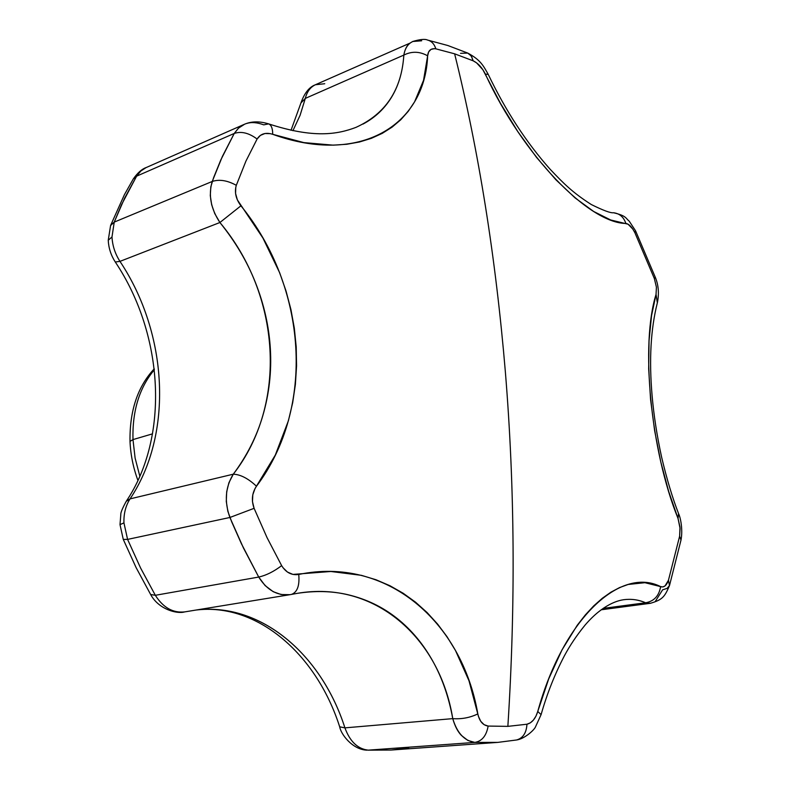 <?xml version="1.0" encoding="UTF-8"?>
<svg xmlns="http://www.w3.org/2000/svg" width="790" height="790" viewBox="0 0 790 790"><rect width="100%" height="100%" fill="white"/><g stroke="black" fill="none" stroke-linecap="round" stroke-linejoin="round"><path stroke-width="1.19" d="M154.366 369.73C139.356 387.673 132.226 410.958 132.977 439.596L130.004 441.403L132.977 439.596L152.539 433.848L132.977 439.596L135.11 458.072L139.83 476.222M126.203 501.354L130.064 498.875L126.272 501.255C122.371 508.405 120.554 512.838 120.811 514.537L120.011 524.629L123.941 522.881C123.655 513.658 125.689 505.659 130.064 498.875C125.689 505.659 123.655 513.658 123.941 522.881L127.585 539.402L229.9 517.48L127.585 539.402L123.941 522.881L120.011 524.629L123.27 539.412L127.585 539.402L140.62 568.069L155.334 595.295L258.715 577.056L241.424 543.747L231.727 521.923L227.846 511.318L226.286 501.443L226.681 491.765L228.903 482.779L233.287 474.188L130.064 498.875C173.504 433.947 168.102 333.676 119.962 261.372L115.291 262.013L119.962 261.372C115.103 253.807 112.447 245.66 111.992 236.951L108.24 240.269L111.992 236.951C112.447 245.66 115.103 253.807 119.962 261.372L219.906 222.513C235.252 241.493 247.063 261.45 255.358 282.376C264.048 304.308 269.054 326.547 270.368 349.101C271.671 371.665 269.173 393.795 262.863 415.52C256.849 436.238 246.984 455.8 233.287 474.188L130.064 498.875C173.504 433.947 168.102 333.676 119.962 261.372L219.906 222.513L214.732 213.537L211.651 204.679L210.288 195.574L210.831 186.736L213.577 177.75L220.844 159.847L234.235 133.451L136.621 176.16L121.472 204.798L114.234 222.108L212.224 181.463L114.234 222.108L111.992 236.951L114.234 222.108L110.6 225.436L124.425 194.656L133.322 178.905L136.621 176.16L234.235 133.451L238.481 128.108L244.11 124.415L145.449 167.875L140.897 170.966L133.322 178.905C137.559 172.892 141.795 169.119 146.022 167.599M476.568 62.854L473.171 60.82L454.625 53.819C478.789 151.137 495.715 257.194 505.373 371.991C514.804 487.114 515.623 605.239 507.861 726.365L526.96 724.223L530.317 722.86L533.388 720.105L535.926 716.204L537.753 711.484L548.714 678.877L562.006 649.913L577.263 625.226L585.37 614.877L593.744 605.861L602.345 598.237L610.966 592.154L619.577 587.572L628.178 584.462L644.917 582.694L660.618 586.615L662.879 586.931L665.052 585.904L668.458 580.235L679.627 536.203L679.993 527.127L678.037 518.477L668.656 491.39L660.786 461.903L654.643 430.728L650.565 399.414L648.679 368.93L649.044 340.697L651.553 315.546L656.046 294.403L656.421 287.195L654.347 278.524L634.913 232.783L632.79 229.041L628.07 224.202L610.68 219.976L593.675 211.483L575.13 197.944L555.884 179.755L536.479 157.328L517.815 131.624L500.524 103.46L482.878 69.737L476.568 62.854M324.739 83.73L315.437 84.737C310.411 87.078 307.034 91.63 305.305 98.404L300.95 102.937L305.305 98.404L403.838 55.083C404.895 49.326 406.899 45.356 409.872 43.174L315.427 84.737C310.411 87.078 307.034 91.63 305.305 98.404L300.082 115.31L292.922 130.706L300.082 115.31L305.305 98.404L403.838 55.083C402.811 70.922 398.95 84.589 392.235 96.064C385.194 108.102 375.438 117.443 362.975 124.099M296.586 593.458L297.01 593.389C315.2 590.574 332.185 591.019 347.965 594.722C366.293 599.057 382.666 606.947 397.064 618.402C411.442 629.857 423.45 644.275 433.088 661.674C442.272 678.255 448.829 697.234 452.759 718.633L344.924 727.867C321.323 654.001 260.493 602.345 196.285 609.999M460.531 53.335L467.729 53.078L468.855 53.671L471.6 56.564L473.171 60.82C478.078 63.21 482.127 67.614 485.317 74.043L488.269 74.467L485.317 74.043C522.871 155.689 588.935 223.195 625.858 223.452C623.764 217.151 619.706 213.586 613.702 212.767C619.706 213.586 623.764 217.151 625.858 223.452C628.958 223.906 631.97 227.016 634.913 232.783L635.535 230.779L634.913 232.783L654.347 278.524L655.325 277.349L654.347 278.524L656.421 287.195L656.046 294.403L657.339 302.866L656.046 294.403C640.433 344.094 650.377 450.34 678.037 518.477L678.551 513.579L678.037 518.477L680.081 528.471L679.627 536.203L680.99 540.103L679.627 536.203L668.458 580.235L669.466 585.607L668.458 580.235C666.523 585.637 663.906 587.77 660.618 586.615C620.594 566.203 563.349 618.293 537.753 711.484C535.511 718.712 531.917 722.959 526.96 724.223C526.426 732.952 522.95 738.206 516.542 739.983L497.759 742.393L474.82 742.412L368.12 750.154L391.09 750.046L368.12 750.154L474.82 742.412L467.897 740.457L461.459 735.48C457.805 731.757 454.902 726.138 452.759 718.633L344.924 727.867C349.911 741.464 357.643 748.89 368.12 750.154L363.953 749.404M541.111 714.555C547.026 693.748 554.778 674.186 564.356 655.878C569.906 645.47 576.838 635.17 585.173 624.979C603.54 603.58 618.965 600.39 623.577 599.729L623.577 599.729C631.141 598.702 638.478 599.709 645.608 602.77L603.116 608.399L645.608 602.77L650.368 603.254M552.496 669.723L552.852 668.992M282.919 567.625L287.422 572.039L292.932 574.419L330.842 571.486L361.405 575.337L376.07 579.771L390.003 585.765L403.147 593.241L415.53 602.178L427.094 612.546L437.591 624.08L447.051 636.74L455.494 650.516L469.003 680.792L478.414 716.323L480.745 721.31L484.102 724.677L488.141 726.069L507.861 726.365C515.623 605.239 514.804 487.114 505.373 371.991C495.715 257.194 478.789 151.137 454.625 53.819L435.863 48.842L454.625 53.819L473.171 60.82L471.215 55.971L467.729 53.078M235.766 187.309L235.568 193.451L237.365 199.89L262.922 238.047L279.66 272.748L286.029 291.006L290.918 309.492L294.315 328.136L296.21 346.958L296.566 365.869L295.381 384.483L292.665 402.781L288.39 420.774L275.315 455.06L255.042 488.506L252.8 494.787L252.474 501.63L254.103 508.326L267.079 537.704L281.645 565.64C273.824 571.585 266.171 575.396 258.715 577.056L155.334 595.295C163.224 607.688 173.04 613.218 184.781 611.885C173.04 613.218 163.224 607.688 155.334 595.295L150.643 594.495M270.358 133.648L264.986 133.51L260.404 135.367L257.096 139.03L245.907 161.16L236.309 185.314C227.421 180.416 219.393 179.123 212.224 181.463C208.224 194.962 210.782 208.639 219.906 222.513C280.687 294.917 288.064 403.897 233.287 474.188C225.338 487.114 224.212 501.551 229.9 517.48L243.468 548.023L258.715 577.056C266.951 590.14 277.389 596.015 290.029 594.682L281.122 594.534L273.231 591.71L265.094 585.568L258.715 577.056C266.171 575.396 273.824 571.585 281.645 565.64L267.079 537.704L254.103 508.326L229.9 517.48L254.103 508.326C251.21 500.238 252 492.871 256.483 486.235C248.238 478.493 240.506 474.474 233.287 474.188C240.506 474.474 248.238 478.493 256.483 486.235C315.733 407.512 307.152 287.135 240.93 205.805L219.906 222.513L240.93 205.805C235.855 199.021 234.314 192.197 236.309 185.314L245.907 161.16L257.096 139.03C248.929 132.937 241.315 131.071 234.235 133.451L222.405 156.39L212.224 181.463C219.393 179.123 227.421 180.416 236.309 185.314M303.864 142.605L272.678 134.3C359.796 165.762 424.99 125.422 427.637 55.823L423.539 80.343L414.592 101.821L408.233 111.341L400.718 119.803L392.077 127.141L382.271 133.352L371.34 138.339L359.499 141.983L346.771 144.264L333.153 145.153L303.864 142.605M434.461 48.654L431.034 49.375L428.664 51.864L427.637 55.823C428.21 50.432 430.955 48.111 435.863 48.842C434.273 43.973 431.528 41.05 427.627 40.083C431.528 41.05 434.273 43.973 435.863 48.842M601.17 609.791L650.358 603.303L645.608 602.77C654.051 601.269 659.058 595.877 660.618 586.615C659.058 595.877 654.051 601.269 645.608 602.77C638.656 599.719 631.319 598.702 623.587 599.719M650.358 603.303C662.336 599.798 664.617 597.092 669.486 585.568L667.106 588.372L662.622 589.834L655.512 601.091M412.597 41.514L421.672 40.784M246.707 123.477C251.437 121.946 257.115 122.401 263.741 124.85L268.63 123.882C271.385 125.077 272.738 128.553 272.678 134.3C272.738 128.553 271.385 125.077 268.63 123.882C313.591 138.546 337.33 134.458 355.984 127.368L355.964 127.378M408.736 747.834L391.09 750.046L368.12 750.154C357.643 748.89 349.911 741.464 344.924 727.867L339.68 726.8M367.004 750.164C352.577 749.769 340.836 734.196 339.7 726.849L344.924 727.867C321.945 656.144 263.998 605.18 201.677 609.524M150.653 594.514L155.334 595.295L140.62 568.069L127.585 539.402L123.26 539.392M110.551 225.565L114.234 222.108L124.613 198.152L136.621 176.16L140.897 170.966L146.269 167.48M537.753 711.484L541.091 714.604L537.753 711.484M516.542 739.983C522.95 738.206 526.426 732.952 526.96 724.223L507.861 726.365L488.141 726.069C486.433 735.747 481.999 741.198 474.82 742.412L497.759 742.393L391.09 750.046M291.727 594.356L297 593.399C374.193 579.89 439.665 637.402 452.759 718.633C461.627 719.275 469.981 717.705 477.832 713.903C469.981 717.705 461.627 719.275 452.759 718.633C457.064 732.992 464.411 740.921 474.82 742.412C481.999 741.198 486.433 735.747 488.141 726.069C482.897 725.289 479.451 721.24 477.832 713.903C461.874 621.276 386.517 556.14 298.748 574.449C299.736 585.597 297.317 592.253 291.471 594.416C297.317 592.253 299.736 585.597 298.748 574.449C291.698 575.525 286 572.592 281.645 565.64M291.145 594.475L297.01 593.389M412.676 41.584C407.946 43.776 405.003 48.279 403.838 55.083C411.768 51.103 419.707 51.35 427.637 55.823C419.707 51.35 411.768 51.103 403.838 55.083C401.616 89.714 385.668 113.809 356.014 127.358M244.13 124.524L238.57 128.089L234.235 133.451C241.315 131.071 248.929 132.937 257.096 139.03C260.532 133.727 265.736 132.147 272.678 134.3M137.924 480.429C133.243 467.749 130.607 454.734 130.004 441.383C129.58 410.76 137.667 386.567 154.257 368.812M110.6 225.436L108.24 240.269C108.635 248.109 110.985 255.358 115.301 262.023C164.231 335.128 169.386 437.314 126.272 501.255M290.058 594.673L184.781 611.885M339.7 726.849C315.832 652.402 255.832 602.652 196.098 610.038M184.623 611.904C177.078 614.235 158.612 609.367 150.692 594.584L136.137 567.664L123.27 539.412M291.016 130.301L300.97 102.868M300.99 102.799C304.426 93.121 309.176 87.127 315.24 84.826M669.525 585.439L681 540.064M681.019 539.955C682.955 529.952 680.615 517.726 678.63 513.776M497.759 742.393L516.462 739.993C524.313 739.055 534.465 729.911 535.551 726.751L541.101 714.595M678.58 513.648C672.497 498.026 666.859 479.254 661.655 457.331C656.994 435.922 653.814 415.412 652.115 395.8C648.985 359.924 650.723 328.936 657.349 302.837M657.408 302.61C659.206 293.505 658.514 285.101 655.345 277.389L635.575 230.858M635.555 230.808L629.205 221.141C625.68 218.455 626.786 215.828 613.514 212.747C610.759 213.221 603.372 210.495 591.345 204.561C572.671 192.602 563.932 183.863 549.939 169.04C526.278 142.398 505.719 110.867 488.26 74.448M290.039 594.682L291.451 594.416M488.24 74.398C483.45 65.945 480.784 60.02 467.7 53.058L447.871 45.524L427.676 40.093M427.528 40.053C425.069 38.829 420.092 39.312 412.607 41.514M268.551 123.862C259.357 121.067 251.21 121.255 244.11 124.415"/></g></svg>
